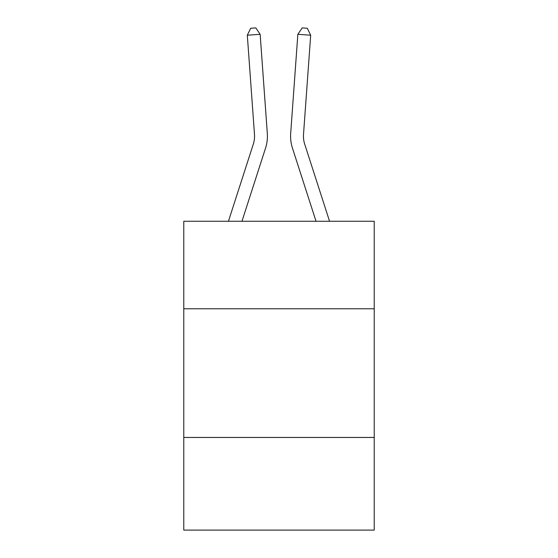 <?xml version="1.0" encoding="UTF-8"?>
<svg xmlns="http://www.w3.org/2000/svg" width="558" height="558" viewBox="0 0 558 558"><rect width="100%" height="100%" fill="white"/><g stroke="black" fill="none" stroke-linecap="round" stroke-linejoin="round"><path stroke-width="0.84" d="M374.223 308.769L374.223 221.261L183.777 221.261L183.777 308.769L374.223 308.769L374.223 530.1L183.777 530.1L183.777 308.769M374.223 437.451L183.777 437.451M267.317 133.446L260.147 34.296L267.317 133.446A38.607 38.607 0 0 1 265.559 148.072L241.963 221.261M329.555 221.261L304.689 144.124A25.738 25.738 0 0 1 303.517 134.373L310.687 35.224L297.853 34.296L290.683 133.446A38.607 38.607 0 0 0 292.441 148.072L316.037 221.261M304.689 144.124A25.738 25.738 0 0 1 303.517 134.373A25.738 25.738 0 0 0 304.689 144.124A25.738 25.738 0 0 1 303.517 134.373A25.738 25.738 0 0 0 304.689 144.124A25.738 25.738 0 0 1 303.517 134.373A25.738 25.738 0 0 0 304.689 144.124A25.738 25.738 0 0 1 303.517 134.373A25.738 25.738 0 0 0 304.689 144.124A25.738 25.738 0 0 1 303.517 134.373A25.738 25.738 0 0 0 304.689 144.124A25.738 25.738 0 0 1 303.517 134.373A25.738 25.738 0 0 0 304.689 144.124A25.738 25.738 0 0 1 303.517 134.373A25.738 25.738 0 0 0 304.689 144.124A25.738 25.738 0 0 1 303.517 134.373A25.738 25.738 0 0 0 304.689 144.124A25.738 25.738 0 0 1 303.517 134.373A25.738 25.738 0 0 0 304.689 144.124A25.738 25.738 0 0 1 303.517 134.373A25.738 25.738 0 0 0 304.689 144.124A25.738 25.738 0 0 1 303.517 134.373A25.738 25.738 0 0 0 304.689 144.124A25.738 25.738 0 0 1 303.517 134.373A25.738 25.738 0 0 0 304.689 144.124A25.738 25.738 0 0 1 303.517 134.373A25.738 25.738 0 0 0 304.689 144.124A25.738 25.738 0 0 1 303.517 134.373A25.738 25.738 0 0 0 304.689 144.124A25.738 25.738 0 0 1 303.517 134.373A25.738 25.738 0 0 0 304.689 144.124A25.738 25.738 0 0 1 303.517 134.373A25.738 25.738 0 0 0 304.689 144.124A25.738 25.738 0 0 1 303.517 134.373A25.738 25.738 0 0 0 304.689 144.124A25.738 25.738 0 0 1 303.517 134.373M310.687 35.224L307.319 28.27L302.185 27.9L297.853 34.296L290.683 133.446M228.445 221.261L253.311 144.124A25.738 25.738 0 0 0 254.483 134.373L247.313 35.224L250.681 28.27L255.815 27.9L260.147 34.296L247.313 35.224M253.311 144.124A25.738 25.738 0 0 0 254.483 134.373A25.738 25.738 0 0 1 253.311 144.124A25.738 25.738 0 0 0 254.483 134.373A25.738 25.738 0 0 1 253.311 144.124A25.738 25.738 0 0 0 254.483 134.373A25.738 25.738 0 0 1 253.311 144.124A25.738 25.738 0 0 0 254.483 134.373A25.738 25.738 0 0 1 253.311 144.124A25.738 25.738 0 0 0 254.483 134.373"/></g></svg>
